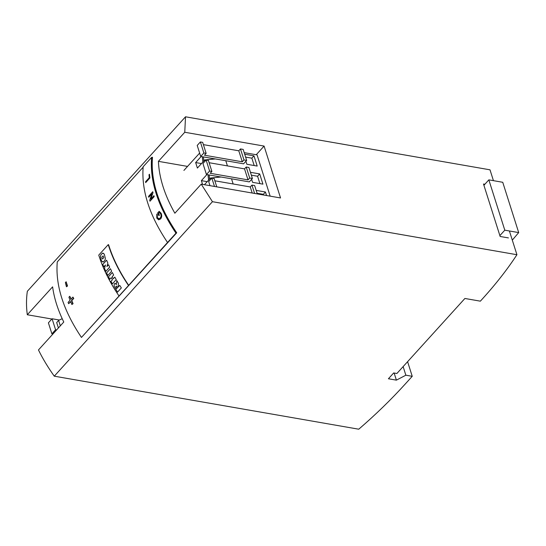 <?xml version="1.0" encoding="UTF-8"?>
<svg xmlns="http://www.w3.org/2000/svg" width="546" height="546" viewBox="0 0 546 546"><rect width="100%" height="100%" fill="white"/><g stroke="black" fill="none" stroke-linecap="round" stroke-linejoin="round"><path stroke-width="0.82" d="M62.196 318.693L58.599 320.413L56.682 322.529L58.402 327.955M60.319 325.832L58.599 320.413M66.448 286.773L67.52 285.995L66.148 281.756L67.206 285.933L66.448 286.773L65.39 282.589L66.148 281.756M72.918 297.085L73.765 298.43L71.779 300.628L73.068 303.651L71.895 304.531L70.605 301.508L68.619 303.699L68.093 302.409L70.079 300.218L68.926 297.215L69.772 296.28L70.932 299.276L72.918 297.085L73.444 298.375L71.458 300.566L72.741 303.59L71.895 304.531M70.721 301.788L68.619 303.699M69.772 296.28L70.768 298.109M143.127 167.199L57.255 261.923C55.351 285.381 63.418 310.551 81.456 337.435L176.372 232.746C158.326 205.876 150.259 180.706 152.163 157.234L151.945 157.473C150.041 180.931 158.108 206.101 176.153 232.985M128.351 285.271C119.192 271.765 112.49 258.217 108.251 244.635L108.572 244.69C112.81 258.278 119.519 271.826 128.699 285.333M152.163 157.234L152.505 157.289C150.498 180.706 158.565 205.876 176.713 232.808L81.456 337.435M176.372 232.746L176.713 232.808M175.805 232.924C157.801 206.06 149.734 180.89 151.604 157.412L143.168 166.721C141.291 190.179 149.358 215.349 167.369 242.233M151.604 157.412L151.945 157.473M108.251 244.635L98.758 255.105C102.996 268.687 109.698 282.234 118.864 295.741M201.221 184.145L280.542 197.959L264.087 146.075L184.76 132.262L158.401 161.343C159.125 177.805 164.605 195.099 174.856 213.227L201.221 184.145L212.449 201.699L54.272 376.18C47.905 367.246 42.636 358.504 38.466 349.945L63.773 322.031C57.862 309.916 54.136 298.184 52.607 286.841L27.3 314.755C26.222 306.743 26.228 298.915 27.334 291.277L185.517 116.796L490.001 169.82L493.441 180.665M184.76 132.262L185.517 116.796M212.449 201.699L516.932 254.723C507.48 269.212 495.993 283.92 482.473 298.839L480.364 301.167L464.899 298.471L396.881 373.498L393.693 372.945L388.418 378.76L396.389 380.146L405.855 375.204L412.237 376.31L405.221 384.05C391.038 399.692 375.546 414.742 358.749 429.204L54.272 376.18M516.932 254.723L509.398 230.978M508.435 237.913L500.15 236.473L483.503 184.009L484.868 184.248M27.3 314.755L51.85 319.028M187.544 166.414L158.401 161.343M256.231 154.736L264.087 146.075M405.855 375.204L403.132 366.605M396.389 380.146L394.13 373.02M412.237 376.31L407.596 361.684M59.391 320.031L52.088 318.762L48.403 322.836L51.89 333.838L52.907 334.015M56.6 329.948L55.583 329.77L52.088 318.762M55.583 329.77L51.89 333.838M512.298 240.124L518.7 232.596L502.743 182.282L488.841 179.866L504.797 230.173L499.877 235.606M518.7 232.596L504.797 230.173M483.913 185.299L488.841 179.866M209.118 162.708L244.533 168.878L246.219 167.015L248.908 167.486L252.402 178.494L249.31 181.9L231.518 178.801L233.162 183.982M231.518 178.801L206.443 174.529L209.603 171.041L211.889 171.437L210.203 173.294L248.02 179.88L249.706 178.023L252.402 178.494M203.385 144.629L238.793 150.798L240.479 148.935L243.175 149.406L246.669 160.415L243.577 163.82L225.785 160.722L227.429 165.902M225.785 160.722L200.703 156.449L203.87 152.962L206.149 153.358L204.463 155.214L242.287 161.8L243.973 159.944L246.669 160.415M215.138 158.961L204.777 159.923L205.146 161.097M220.871 177.04L210.51 178.01L210.886 179.177M245.891 161.268L246.84 164.257L257.2 166.066L253.958 155.842L244.704 154.231M251.624 179.347L252.573 182.337L262.933 184.145L259.691 173.921L250.443 172.311M266.544 195.523L265.431 192.008L256.176 190.39M244.198 152.641L257.064 154.88L270.154 196.15M207.992 174.802L208.613 180.105M207.2 181.661L201.385 180.644L206.866 174.604M210.51 178.01L204.443 184.705M202.259 156.716L202.88 162.025M201.467 163.582L195.652 162.565L201.126 156.525M204.777 159.923L197.393 168.072L195.652 162.565M202.566 184.377L201.385 180.644M183.906 170.427L199.638 153.078M203.385 156.914L203.856 160.947M206.149 153.358L202.662 142.349L200.375 141.953L197.215 145.441L200.703 156.449M200.375 141.953L203.87 152.962M238.793 150.798L242.287 161.8M240.479 148.935L243.973 159.944M209.118 174.993L209.589 179.027M211.889 171.437L208.395 160.428L206.115 160.033L202.948 163.527L206.443 174.529M206.115 160.033L209.603 171.041M244.533 168.878L248.02 179.88M246.219 167.015L249.706 178.023M214.851 180.794L250.266 186.957L251.952 185.101L254.648 185.565L257.296 193.912M216.776 186.855L214.128 178.515L211.848 178.112L208.688 181.606L209.978 185.667M211.848 178.112L214.496 186.459M250.266 186.957L252.191 193.018M251.952 185.101L254.6 193.441M263.534 194.997L263.322 194.328L257.084 193.243M263.322 194.328L265.431 192.008M259.923 183.62L257.582 176.249L251.344 175.164M257.582 176.249L259.691 173.921M254.19 165.54L251.849 158.169L245.611 157.084M251.849 158.169L253.958 155.842M104.279 254.095L102.498 253.112L100.819 254.968L100.45 256.736L101.481 261.002L103.358 261.991L105.044 260.128L105.351 258.36L104.279 254.095M102.273 261.759L103.358 261.991M103.535 253.337L102.498 253.112M103.16 255.931L103.146 255.924C101.788 256.668 101.583 257.685 102.566 258.995L103.781 257.651L103.16 255.931M103.788 266.844L105.467 264.987L104.484 268.441L105.835 271.376L109.664 267.144L108.552 264.721L106.886 266.557L107.862 263.165L106.613 260.203L102.778 264.435L103.788 266.844M107.815 275.423L111.65 271.191L110.415 268.707L106.579 272.939L107.815 275.423M109.821 279.252L111.282 277.634L112.435 279.723L110.968 281.333L112.408 283.859L116.243 279.627L114.803 277.102L113.315 278.747L112.162 276.665L113.657 275.02L112.326 272.515L108.49 276.747L109.821 279.252M115.356 283.456L114.353 283.763L114.073 286.022L117.513 292.144L121.349 287.913L119.717 285.36L118.073 287.169L118.462 283.34L116.789 280.562L116.394 284.568L115.09 283.34M117.52 287.36L116.585 286.186L116.011 286.22L115.861 286.957L116.714 288.663L117.52 287.36M116.585 286.186L116.011 286.22M149.474 174.235L149.897 177.962L145.68 182.617L145.564 181.757L149.297 177.641L148.99 174.768L149.474 174.235M153.924 195.673L154.211 196.56L149.993 201.208L149.693 200.273L151.924 193.796L148.778 197.27L148.532 196.383L152.75 191.735L153.01 192.663L150.778 199.14L153.924 195.673M158.524 213.411L159.357 215.151L158.872 215.69L157.61 213.036L159.173 211.309L161.097 213.261C162.053 215.404 161.889 217.294 160.613 218.946L158.613 219.84L156.804 218.107L156.798 214.093L157.323 214.776L157.303 217.588L159.159 218.734L160.121 218.052C161.145 216.912 161.323 215.52 160.647 213.875L159.323 212.524L158.524 213.411M158.531 218.789L159.159 218.734"/></g></svg>
